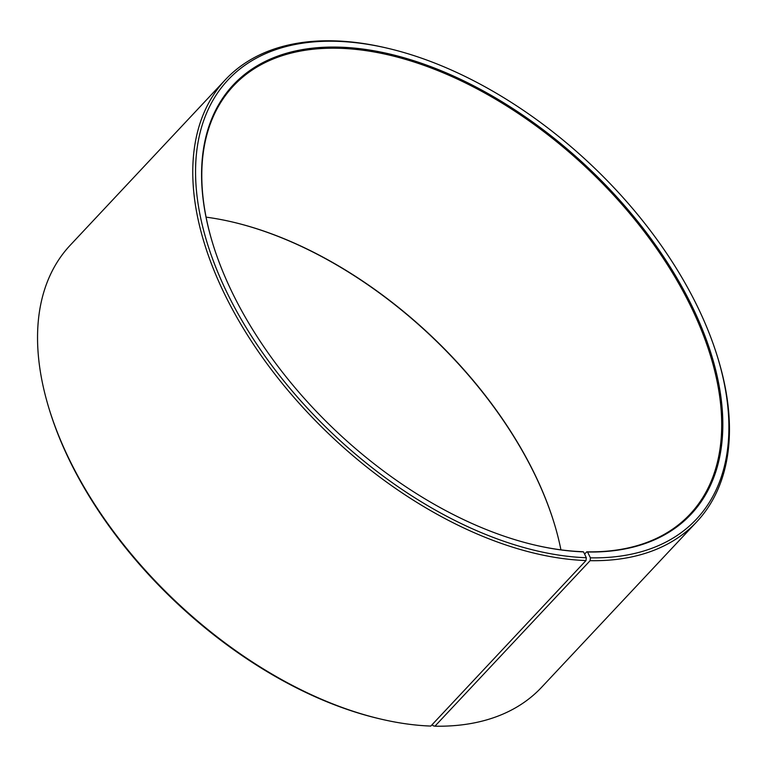 <?xml version="1.0" encoding="UTF-8"?>
<svg xmlns="http://www.w3.org/2000/svg" width="767" height="767" viewBox="0 0 767 767"><rect width="100%" height="100%" fill="white"/><g stroke="black" fill="none" stroke-linecap="round" stroke-linejoin="round"><path stroke-width="1.15" d="M432.348 724.432L433.01 725.755L434.937 726.186L590.12 560.667L590.437 557.839L587.532 551.991L586.765 551.828A313.022 181.769 43.2 0 0 690.118 514.12A313.022 181.769 43.2 0 0 645.344 233.053A313.022 181.769 43.2 0 0 336.771 48.225A313.022 181.769 43.2 0 0 233.417 85.933A313.022 181.769 43.2 0 0 212.948 244.242M533.448 544.733A313.022 181.769 43.2 0 0 582.767 551.713L583.524 551.885A313.828 182.239 43.2 0 1 533.765 544.81A313.828 182.239 43.2 0 1 212.852 243.935A313.828 182.239 43.2 0 1 336.895 47.094A313.828 182.239 43.2 0 1 690.789 303.627A313.828 182.239 43.2 0 1 587.532 551.991M590.437 557.839A321.095 186.458 43.2 0 0 717.356 356.444A321.095 186.458 43.2 0 0 389.013 48.589A321.095 186.458 43.2 0 0 333.99 41.245A321.095 186.458 43.2 0 0 227.233 293.109A321.095 186.458 43.2 0 0 586.333 557.734L583.524 551.885M590.12 560.667A323.118 187.637 43.2 0 0 696.81 521.742A323.118 187.637 43.2 0 0 717.835 357.997L717.356 356.444M389.013 48.589L387.421 48.216A323.118 187.637 43.2 0 0 332.063 40.814A323.118 187.637 43.2 0 0 225.373 79.739A323.118 187.637 43.2 0 0 269.936 367.69A323.118 187.637 43.2 0 0 585.988 560.552L586.333 557.734M434.937 726.186A323.118 187.637 43.2 0 0 541.627 687.261L696.81 521.742M560.926 549.853A313.022 181.769 43.2 0 0 553.956 522.442A313.022 181.769 43.2 0 0 233.868 222.344A313.022 181.769 43.2 0 0 206.074 217.147M554.052 522.758A313.828 182.239 43.2 0 0 233.552 222.267M225.373 79.739L70.19 245.258A323.118 187.637 43.2 0 0 49.165 409.003L49.644 410.556A321.095 186.458 43.2 0 0 377.987 718.411L379.579 718.784A323.118 187.637 43.2 0 0 430.814 726.071L585.988 560.552M49.165 409.003A323.118 187.637 43.2 0 0 379.579 718.784M586.765 551.828L584.598 554.129"/></g></svg>
